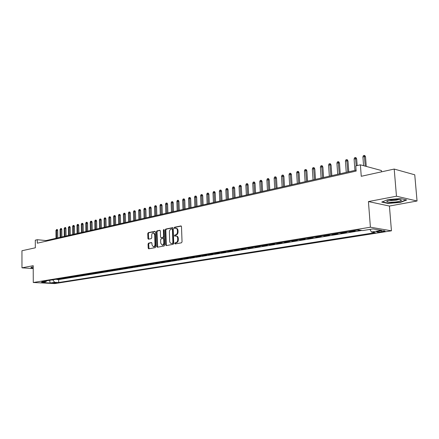 <?xml version="1.0" encoding="UTF-8"?>
<svg xmlns="http://www.w3.org/2000/svg" width="439" height="439" viewBox="0 0 439 439"><rect width="100%" height="100%" fill="white"/><g stroke="black" fill="none" stroke-linecap="round" stroke-linejoin="round"><path stroke-width="0.66" d="M174.7 243.458L175.134 243.974L181.472 242.805L182.042 241.851L181.494 226.656L180.945 225.926L174.557 227.237L174.162 227.907L174.541 228.412L175.66 228.214C176.681 228.313 177.257 229.087 177.394 230.53L177.438 231.787C177.378 233.438 176.78 234.459 175.638 234.843L174.826 235.002L174.431 235.672L174.815 236.182L175.913 235.995C176.944 236.094 177.532 236.879 177.669 238.339L177.713 239.601C177.652 241.252 177.054 242.268 175.907 242.646L175.095 242.794L174.7 243.458M176.258 236.034L176.533 236.067C177.565 236.171 178.152 236.95 178.289 238.41L178.333 239.672C178.272 241.324 177.674 242.339 176.527 242.712L175.715 242.866L175.452 243.914M181.263 226.063L175.172 227.32L174.892 228.346M176.023 228.258L176.28 228.291C177.301 228.395 177.877 229.169 178.014 230.607L178.058 231.863C177.998 233.515 177.4 234.53 176.253 234.92L175.441 235.079L175.172 236.116M56.642 283.001L52.57 282.925L56.642 283.001M148.585 243.118L148.058 244.029L148.179 248.117L148.689 248.836L155.307 247.623L155.845 246.702L155.401 232.006L154.89 231.304L148.283 232.659L147.756 233.575L147.899 238.492L148.404 239.2L151.257 238.646L151.79 237.724L151.713 235.271C151.79 233.8 152.328 232.972 153.326 232.78L154.693 234.667L154.983 244.331C154.912 245.791 154.38 246.619 153.387 246.811L151.998 244.896L151.954 243.288L151.439 242.575L148.585 243.118L149.205 243.179L148.678 244.095L149.024 248.781M396.466 196.211L368.431 201.572L389.426 206.045L417.05 201.002L396.466 196.211L394.206 169.059L361.253 176.291L360.386 164.828L355.777 165.898L356.161 171.078L37.31 243.19L37.293 239.71L35.296 240.177L35.329 247.81L21.95 250.746L21.977 267.834L33.221 268.564M368.431 201.572L370.406 227.21L33.276 282.502L33.21 265.683L21.977 267.834M165.69 244.874L166.227 245.604L173.175 244.331L173.734 243.387L173.218 228.351L172.681 227.632L165.755 229.054L165.207 229.998L165.69 244.874L166.31 244.94L166.551 245.555M164.137 245.999L157.354 247.239L156.833 246.515L156.377 231.808L156.915 230.876L159.84 230.283L160.356 230.991L160.542 236.978L161.069 237.697L163.05 237.312L163.593 236.374L163.39 230.118L163.829 229.454L164.191 229.954L164.685 245.061L164.137 245.999M394.206 169.059L414.751 174.799L417.05 201.002M56.752 279.166L56.752 279.484L59.227 279.083L57.756 279.001M60.884 278.491L60.884 278.814L63.392 278.408L61.915 278.321M65.071 277.81L65.071 278.134L67.611 277.717L66.13 277.635M69.307 277.113L69.313 277.443L71.881 277.025L70.399 276.938M73.604 276.416L73.609 276.746L76.216 276.318L74.729 276.23M77.955 275.703L77.961 276.038L80.6 275.604L79.113 275.516M82.367 274.984L82.373 275.319L85.045 274.88L83.558 274.792M86.834 274.254L86.84 274.589L89.551 274.15L88.063 274.057M91.367 273.513L91.372 273.854L94.122 273.404L92.624 273.31M95.96 272.767L95.965 273.107L98.748 272.652L97.255 272.553M100.613 272.004L100.619 272.35L103.445 271.889L101.941 271.79M105.333 271.236L105.338 271.582L108.203 271.115L106.699 271.011M110.118 270.457L110.123 270.803L113.026 270.331L111.522 270.226M114.963 269.667L114.974 270.012L117.915 269.535L116.412 269.431M119.885 268.86L119.891 269.211L122.876 268.728L121.373 268.619M124.874 268.048L124.885 268.399L127.908 267.911L126.399 267.801M129.933 267.219L129.944 267.576L133.012 267.077L131.502 266.967M135.064 266.385L135.075 266.742L138.192 266.237L136.677 266.122M140.271 265.535L140.282 265.897L143.443 265.381L141.929 265.266M145.556 264.673L145.567 265.035L148.772 264.514L147.257 264.393M150.917 263.795L150.928 264.163L154.182 263.636L152.668 263.51M156.355 262.912L156.366 263.279L159.67 262.741L158.155 262.615M161.876 262.006L161.887 262.379L165.24 261.836L163.725 261.71M167.478 261.095L167.495 261.468L170.897 260.914L169.377 260.782M173.169 260.168L173.18 260.541L176.637 259.981L175.117 259.85M178.942 259.224L178.958 259.603L182.465 259.032L180.945 258.895M184.808 258.264L184.824 258.648L188.386 258.072L186.866 257.929M190.762 257.292L190.778 257.682L194.395 257.089L192.875 256.952M196.809 256.31L196.826 256.694L200.502 256.096L198.982 255.953M202.955 255.306L202.972 255.696L206.703 255.092L205.183 254.944M209.194 254.285L209.211 254.68L213.003 254.066L211.483 253.912M215.533 253.254L215.549 253.649L219.407 253.023L217.887 252.869M221.975 252.2L221.991 252.601L225.909 251.964L224.395 251.805M228.521 251.13L228.543 251.536L232.522 250.888L231.007 250.729M235.178 250.049L235.194 250.455L239.239 249.796L237.729 249.632M241.938 248.94L241.96 249.352L246.07 248.683L244.561 248.512M248.814 247.821L248.836 248.233L253.018 247.552L251.509 247.382M255.805 246.68L255.827 247.097L260.08 246.405L258.576 246.23M262.917 245.522L262.939 245.939L267.263 245.236L265.76 245.055M270.15 244.336L270.172 244.764L274.573 244.046L273.069 243.864M277.503 243.14L277.53 243.568L282.003 242.838L280.505 242.646M284.988 241.916L285.015 242.35L289.57 241.609L288.072 241.412M292.604 240.676L292.632 241.11L297.263 240.358L295.771 240.155M300.353 239.409L300.38 239.848L305.094 239.079L303.607 238.876M308.238 238.125L308.266 238.564L313.067 237.784L311.586 237.576M316.272 236.813L316.299 237.258L321.189 236.462L319.707 236.253M324.443 235.48L324.476 235.93L329.453 235.117L327.982 234.903M332.767 234.119L332.8 234.574L337.871 233.751L336.406 233.526M341.246 232.736L341.279 233.191L346.442 232.352L344.983 232.127M349.883 231.326L349.921 231.787L355.178 230.93L353.724 230.7M358.685 229.915L358.718 230.354L360.057 230.14M380.103 231.002L376.552 231.721C376.58 232.209 378.237 232.269 381.518 231.902L385.091 231.177C385.074 230.689 383.412 230.629 380.103 231.002M370.406 227.21L391.445 230.81L54.82 283.583L33.276 282.502M56.752 279.484L58.678 279.594L58.705 282.507L375.361 232.637L371.432 231.995L369.945 229.399M58.705 282.507L54.677 282.304L50.194 283.012L41.337 282.568L45.799 281.843L41.656 281.629L358.608 229.904L362.713 230.574L372.974 228.911L381.639 230.371L371.432 231.995M358.718 230.354L357.269 230.118M349.921 231.787L348.462 231.556M341.279 233.191L339.819 232.972M332.8 234.574L331.33 234.355M324.476 235.93L323 235.716M316.299 237.258L314.818 237.049M308.266 238.564L306.784 238.361M300.38 239.848L298.888 239.65M292.632 241.11L291.134 240.912M285.015 242.35L283.517 242.158M277.53 243.568L276.027 243.382M270.172 244.764L268.668 244.578M262.939 245.939L261.435 245.763M255.827 247.097L254.318 246.921M248.836 248.233L247.327 248.062M241.96 249.352L240.446 249.187M235.194 250.455L233.68 250.29M228.543 251.536L227.023 251.377M221.991 252.601L220.477 252.447M215.549 253.649L214.034 253.495M209.211 254.68L207.691 254.532M202.972 255.696L201.452 255.553M196.826 256.694L195.306 256.552M190.778 257.682L189.258 257.539M184.824 258.648L183.304 258.511M178.958 259.603L177.438 259.471M173.18 260.541L171.665 260.409M167.495 261.468L165.975 261.342M161.887 262.379L160.372 262.253M156.366 263.279L154.852 263.153M150.928 264.163L149.414 264.042M145.567 265.035L144.052 264.92M140.282 265.897L138.773 265.782M135.075 266.742L133.566 266.627M129.944 267.576L128.435 267.466M124.885 268.399L123.375 268.295M119.891 269.211L118.387 269.107M114.974 270.012L113.471 269.908M110.123 270.803L108.62 270.698M105.338 271.582L103.84 271.483M100.619 272.35L99.121 272.251M95.965 273.107L94.467 273.009M91.372 273.854L89.88 273.76M86.84 274.589L85.353 274.496M82.373 275.319L80.886 275.226M77.961 276.038L76.474 275.944M73.609 276.746L72.128 276.658M69.313 277.443L67.831 277.355M65.071 278.134L63.595 278.046M60.884 278.814L59.413 278.732M58.678 279.594L361.95 230.448M381.491 171.852L381.381 170.508L360.386 164.828M389.426 206.045L391.445 230.81M356.089 170.129L46.09 240.561L37.293 239.71M46.095 241.203L46.09 240.561M45.799 281.843L46.699 280.806M52.691 279.83L54.677 282.304M50.194 283.012L49.585 280.334M387.84 199.624L381.721 202.083L388.021 203.449L400.357 202.417L406.712 199.981L400.494 198.554L387.84 199.624M33.216 267.027L31.339 267.159L30.84 268.081L33.221 268.234M400.33 202.099L400.357 202.417M387.994 203.125L388.021 203.449M172.993 227.764L166.37 229.131L165.821 230.074L166.31 244.94M172.489 243.283L172.878 242.619L172.428 229.438L172.055 228.933L171.15 229.109C170.025 229.504 169.432 230.513 169.377 232.143L169.679 241.121C169.811 242.58 170.392 243.36 171.419 243.458L173.109 243.349L173.498 242.685L172.878 242.619M172.181 228.96L173.048 229.515L173.498 242.685M171.715 243.491L172.258 243.508L171.638 243.436M173.109 243.349L172.258 243.508M160.142 230.415L157.53 230.952L156.997 231.88L157.683 247.184M161.519 237.729L163.665 237.384L164.213 236.445L164.01 230.195L163.39 230.118M164.148 229.718L164.01 230.195M160.74 243.206L162.161 245.143C163.176 244.946 163.72 244.111 163.796 242.63L163.687 239.178L163.083 238.465L161.173 238.838L160.63 239.771L160.74 243.206M162.523 245.181L162.781 245.209C163.796 245.011 164.34 244.177 164.416 242.696L163.796 242.63M163.703 238.536L164.301 239.25L164.416 242.696M151.729 242.696L149.205 243.179M153.765 246.85L154.007 246.877C154.994 246.685 155.527 245.856 155.604 244.397L154.983 244.331M153.59 232.807L155.307 234.744L155.604 244.397M155.186 231.435L148.898 232.73L148.377 233.647L148.728 239.145M362.91 156.942L363.393 155.631L364.282 155.417L364.842 155.576L365.522 156.849L364.513 156.558L362.91 156.942L363.58 165.69M364.282 155.417L365.253 166.145M365.522 156.849L366.263 166.419M397.772 201.638C400 201.21 401.224 200.749 401.444 200.266C400.395 199.196 396.741 199.108 390.474 200.003L387.692 200.76C384.191 202.138 391.906 202.796 397.772 201.638M389.322 200.25C390.875 200.683 393.278 200.645 396.532 200.135L398.826 199.421M406.163 199.855L400.149 202.17L388.191 203.164L382.248 201.874M33.221 268.07L31.054 267.927L31.482 267.148M354.086 159.055L354.569 157.755L355.442 157.546L356.007 157.7L356.677 158.962L355.661 158.682L354.086 159.055L354.931 170.392M355.442 157.546L356.199 165.799M356.677 158.962L357.17 165.574M345.427 161.129L345.905 159.84L346.766 159.631L347.331 159.785L347.995 161.036L346.975 160.762L345.427 161.129L346.245 172.368M346.766 159.631L347.798 172.011M347.995 161.036L348.78 171.792M336.927 163.165L337.404 161.887L338.244 161.684L338.815 161.837L339.468 163.072L338.447 162.803L336.927 163.165L337.717 174.305M338.244 161.684L339.243 173.959M339.468 163.072L340.23 173.734M328.581 165.168L329.052 163.895L329.881 163.698L330.452 163.846L331.099 165.075L330.073 164.806L328.581 165.168L329.343 176.204M329.881 163.698L330.841 175.869M331.099 165.075L331.835 175.638M320.388 167.127L320.854 165.871L321.672 165.673L322.242 165.821L322.879 167.039L321.847 166.776L320.388 167.127L321.118 178.075M321.672 165.673L322.588 177.74M322.879 167.039L323.587 177.515M312.332 169.059L312.804 167.808L313.6 167.616L314.176 167.758L314.807 168.966L313.775 168.713L312.332 169.059L313.045 179.908M313.6 167.616L314.489 179.584M314.807 168.966L315.493 179.353M304.425 170.952L304.891 169.712L305.676 169.525L306.252 169.663L306.877 170.859L305.84 170.612L304.425 170.952L305.11 181.713M305.676 169.525L306.526 181.389M306.877 170.859L307.536 181.159M296.654 172.812L297.121 171.583L297.889 171.397L298.471 171.534L299.085 172.725L298.043 172.478L296.654 172.812L297.313 183.486M297.889 171.397L298.707 183.167M299.085 172.725L299.722 182.937M289.021 174.64L289.482 173.421L290.239 173.24L290.821 173.372L291.425 174.552L289.021 174.64L289.658 185.225M290.239 173.24L291.024 184.912M291.425 174.552L292.039 184.682M281.514 176.44L281.975 175.232L282.721 175.051L283.303 175.183L283.901 176.352L281.514 176.44L282.129 186.932M282.721 175.051L283.473 186.63M283.901 176.352L284.494 186.394M274.139 178.201L274.594 177.005L275.33 176.829L275.911 176.961L276.504 178.119L274.139 178.201L274.732 188.616M275.33 176.829L276.054 188.315M276.504 178.119L277.075 188.079M266.885 179.941L267.34 178.755L268.064 178.58L268.646 178.706L269.233 179.853L266.885 179.941L267.455 190.268M268.064 178.58L268.756 189.972M269.233 179.853L269.782 189.736M259.756 181.647L260.212 180.473L260.92 180.303L261.501 180.424L262.083 181.565L259.756 181.647L260.305 191.892M260.92 180.303L261.584 191.602M262.083 181.565L262.61 191.366M252.743 183.326L253.193 182.158L253.89 181.993L254.477 182.114L255.048 183.244L252.743 183.326L253.27 193.489M253.89 181.993L254.532 193.204M255.048 183.244L255.564 192.968M245.845 184.978L246.295 183.82L246.981 183.656L247.569 183.771L248.134 184.896L245.845 184.978L246.356 195.059M246.981 183.656L247.591 194.779M248.134 184.896L248.628 194.543M239.063 186.602L239.513 185.456L240.182 185.291L240.77 185.406L241.329 186.52L239.063 186.602L239.551 196.606M240.182 185.291L240.77 196.332M241.329 186.52L241.807 196.096M232.39 188.199L232.835 187.063L233.499 186.899L234.086 187.014L234.64 188.117L232.39 188.199L232.862 198.126M233.499 186.899L234.058 197.852M234.64 188.117L235.095 197.621M225.822 189.774L226.266 188.644L226.919 188.485L227.506 188.594L228.055 189.692L225.822 189.774L226.277 199.624M226.919 188.485L227.457 199.355M228.055 189.692L228.494 199.119M219.363 191.322L219.802 190.197L220.444 190.043L221.031 190.153L221.574 191.239L219.363 191.322L219.796 201.095M220.444 190.043L220.954 200.832M221.574 191.239L221.997 200.596M213.003 192.847L213.442 191.728L214.073 191.58L214.66 191.684L215.198 192.765L213.003 192.847L213.42 202.544M214.073 191.58L214.561 202.286M215.198 192.765L215.604 202.05M206.742 194.345L207.181 193.237L207.801 193.089L208.388 193.193L208.92 194.263L206.742 194.345L207.148 203.97M207.801 193.089L208.267 203.712M208.92 194.263L209.31 203.476M200.579 195.821L201.018 194.724L201.627 194.576L202.214 194.68L202.741 195.739L200.579 195.821L200.969 205.375M201.627 194.576L202.072 205.123M202.741 195.739L203.114 204.887M194.51 197.27L194.949 196.184L195.547 196.035L196.14 196.14L196.656 197.193L194.51 197.27L194.883 206.753M195.547 196.035L195.97 206.506M196.656 197.193L197.018 206.27M188.54 198.702L188.973 197.621L189.566 197.479L190.153 197.577L190.669 198.626L188.54 198.702L188.896 208.113M189.566 197.479L189.966 207.872M190.669 198.626L191.014 207.636M182.657 200.113L183.085 199.037L183.672 198.894L184.259 198.993L184.77 200.036L182.657 200.113L182.997 209.452M183.672 198.894L184.051 209.216M184.77 200.036L185.099 208.975M176.862 201.501L177.29 200.431L177.866 200.294L178.453 200.393L178.958 201.424L176.862 201.501L177.191 210.775M177.866 200.294L178.229 210.539M178.958 201.424L179.277 210.303M171.155 202.867L171.583 201.808L172.148 201.671L172.736 201.764L173.235 202.791L171.155 202.867L171.468 212.075M172.148 201.671L172.494 211.839M173.235 202.791L173.537 211.603M165.53 204.212L165.958 203.164L166.518 203.027L167.105 203.12L167.599 204.135L165.53 204.212L165.832 213.354M166.518 203.027L166.842 213.124M167.599 204.135L167.89 212.888M159.994 205.54L160.416 204.497L160.965 204.365L161.552 204.453L162.04 205.463L159.994 205.54L160.279 214.616M160.965 204.365L161.272 214.391M162.04 205.463L162.32 214.155M154.533 206.846L154.956 205.809L155.499 205.677L156.086 205.77L156.569 206.774L154.533 206.846L154.808 215.862M155.499 205.677L155.79 215.637M156.569 206.774L156.838 215.401M149.156 208.135L149.578 207.104L150.111 206.978L150.698 207.065L151.175 208.059L149.156 208.135L149.419 217.085M150.111 206.978L150.385 216.866M151.175 208.059L151.433 216.625M143.855 209.403L144.272 208.382L144.799 208.256L145.386 208.338L145.863 209.332L143.855 209.403L144.107 218.293M144.799 208.256L145.057 218.073M145.863 209.332L146.105 217.837M138.631 210.654L139.048 209.639L139.564 209.513L140.151 209.601L140.623 210.583L138.631 210.654L138.872 219.478M139.564 209.513L139.805 219.27M140.623 210.583L140.853 219.028M133.483 211.889L133.895 210.879L134.405 210.758L134.992 210.841L135.459 211.817L133.483 211.889L133.708 220.652M134.405 210.758L134.63 220.444M135.459 211.817L135.678 220.208M128.402 213.102L128.814 212.103L129.318 211.982L129.906 212.064L130.367 213.03L128.402 213.102L128.622 221.81M129.318 211.982L129.532 221.602M130.367 213.03L130.575 221.366M123.397 214.303L123.809 213.31L124.303 213.189L124.89 213.272L125.345 214.232L123.397 214.303L123.6 222.952M124.303 213.189L124.5 222.743M125.345 214.232L125.543 222.507M118.464 215.483L118.87 214.495L119.359 214.38L119.946 214.457L120.396 215.412L118.464 215.483L118.656 224.071M119.359 214.38L119.54 223.874M120.396 215.412L120.582 223.638M113.591 216.652L113.997 215.67L114.486 215.554L115.067 215.631L115.512 216.581L113.591 216.652L113.778 225.18M114.486 215.554L114.65 224.982M115.512 216.581L115.693 224.746M108.795 217.799L109.196 216.828L109.673 216.712L110.255 216.789L110.699 217.733L108.795 217.799L108.965 226.277M109.673 216.712L109.827 226.08M110.699 217.733L110.869 225.844M104.059 218.935L104.46 217.969L104.932 217.854L105.514 217.931L105.953 218.863L104.059 218.935L104.219 227.353M104.932 217.854L105.069 227.161M105.953 218.863L106.112 226.925M99.384 220.054L99.785 219.094L100.251 218.979L100.833 219.056L101.266 219.983L99.384 220.054L99.543 228.417M100.251 218.979L100.377 228.225M101.266 219.983L101.42 227.989M94.78 221.157L95.175 220.202L95.636 220.093L96.218 220.164L96.646 221.086L94.78 221.157L94.923 229.465M95.636 220.093L95.751 229.279M96.646 221.086L96.789 229.043M90.231 222.244L90.632 221.294L91.082 221.185L91.658 221.256L92.086 222.178L90.231 222.244L90.368 230.502M91.082 221.185L91.186 230.316M92.086 222.178L92.223 230.08M85.748 223.319L86.143 222.375L86.587 222.271L87.163 222.337L87.591 223.253L85.748 223.319L85.874 231.523M86.587 222.271L86.675 231.337M87.591 223.253L87.712 231.101M81.319 224.378L81.714 223.44L82.153 223.336L82.73 223.407L83.152 224.313L81.319 224.378L81.44 232.527M82.153 223.336L82.23 232.346M83.152 224.313L83.267 232.116M76.951 225.426L77.341 224.494L77.78 224.389L78.356 224.455L78.768 225.361L76.951 225.426L77.061 233.526M77.78 224.389L77.846 233.345M78.768 225.361L78.877 233.109M72.638 226.458L73.028 225.531L73.461 225.432L74.032 225.498L74.449 226.392L72.638 226.458L72.742 234.503M73.461 225.432L73.516 234.327M74.449 226.392L74.548 234.097M68.385 227.479L69.197 226.458L69.768 226.524L70.18 227.413L68.385 227.479L68.479 235.474M69.197 226.458L69.241 235.299M70.18 227.413L70.273 235.068M64.182 228.483L64.988 227.468L65.559 227.534L65.965 228.417L64.182 228.483L64.27 236.429M64.988 227.468L65.021 236.259M65.965 228.417L66.053 236.023M60.039 229.476L60.834 228.467L61.405 228.532L61.806 229.41L60.039 229.476L60.116 237.373M60.834 228.467L60.856 237.203M61.806 229.41L61.888 236.972M55.94 230.459L56.73 229.454L57.3 229.52L57.701 230.393L55.94 230.459L56.011 238.306M56.73 229.454L56.746 238.141M57.701 230.393L57.772 237.905M383.494 230.749L383.56 231.578M381.436 230.837L381.518 231.902M176.527 242.712L175.907 242.646M178.333 239.672L177.713 239.601M178.289 238.41L177.669 238.339M175.441 235.079L174.826 235.002M176.253 234.92L175.638 234.843M178.058 231.863L177.438 231.787M178.014 230.607L177.394 230.53M175.172 227.32L174.557 227.237M181.137 225.975L180.863 225.937M175.715 242.866L175.095 242.794M165.821 230.074L165.207 229.998M166.37 229.131L165.755 229.054M173.048 229.515L172.428 229.438M157.447 246.581L156.833 246.515M156.997 231.88L156.377 231.808M157.53 230.952L156.915 230.876M161.755 237.757L161.14 237.686M163.665 237.384L163.05 237.312M164.213 236.445L163.593 236.374M164.301 239.25L163.687 239.178M155.307 234.744L154.693 234.667M148.514 238.564L147.899 238.492M148.377 233.647L147.756 233.575M148.898 232.73L148.283 232.659M148.794 248.183L148.179 248.117M148.678 244.095L148.058 244.029M172.67 229.01L172.132 228.944M172.039 243.53L171.419 243.458M161.684 237.762L161.069 237.697M162.781 245.209L162.161 245.143M163.774 238.531L163.253 238.47M154.007 246.877L153.387 246.811M399.753 199.509L401.444 200.266"/></g></svg>
